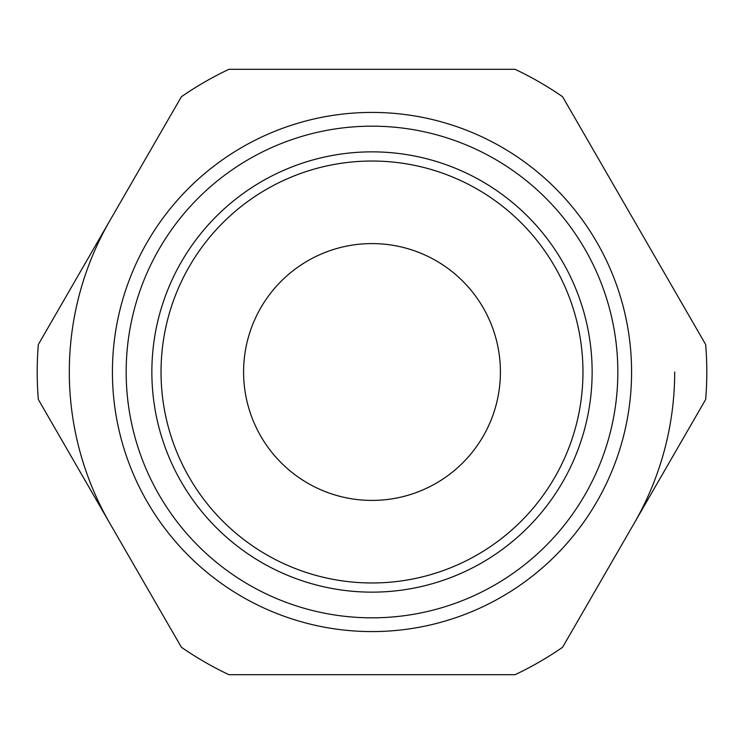 <?xml version="1.0" encoding="UTF-8"?>
<svg xmlns="http://www.w3.org/2000/svg" width="744" height="744" viewBox="0 0 744 744"><rect width="100%" height="100%" fill="white"/><g stroke="black" fill="none" stroke-linecap="round" stroke-linejoin="round"><path stroke-width="1.12" d="M38.325 399.454L181.387 647.243A334.8 334.8 0 0 0 228.938 674.696L515.062 674.696A334.8 334.8 0 0 0 562.613 647.243L705.675 399.454A334.8 334.8 0 0 0 705.675 344.546L562.613 96.757A334.8 334.8 0 0 0 515.062 69.304L228.938 69.304A334.8 334.8 0 0 0 181.387 96.757L38.325 344.546A334.8 334.8 0 0 0 38.325 399.454M109.861 220.652A302.696 302.696 0 0 0 109.861 523.348A302.696 302.696 0 0 1 69.304 372M634.139 523.348A302.696 302.696 0 0 0 674.696 372A302.696 302.696 0 0 1 634.139 523.348M243.586 372A128.414 128.414 0 0 0 372 500.414A128.414 128.414 0 0 0 500.414 372A128.414 128.414 0 0 0 372 243.586A128.414 128.414 0 0 0 243.586 372M161.03 372A210.971 210.971 0 0 0 372 582.971A210.971 210.971 0 0 0 582.971 372A210.971 210.971 0 0 0 372 161.03A210.971 210.971 0 0 0 161.03 372M151.86 372A220.14 220.14 0 0 0 372 592.14A220.14 220.14 0 0 0 592.14 372A220.14 220.14 0 0 0 372 151.86A220.14 220.14 0 0 0 151.86 372M126.173 372A245.827 245.827 0 0 0 372 617.827A245.827 245.827 0 0 0 617.827 372A245.827 245.827 0 0 0 372 126.173A245.827 245.827 0 0 0 126.173 372M631.582 372A259.582 259.582 0 0 1 372 631.582A259.582 259.582 0 0 1 112.418 372A259.582 259.582 0 0 1 372 112.418A259.582 259.582 0 0 1 631.582 372"/></g></svg>
